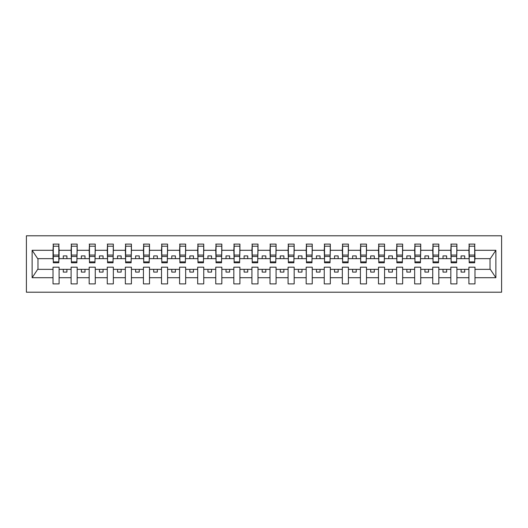 <?xml version="1.0" encoding="UTF-8"?>
<svg xmlns="http://www.w3.org/2000/svg" width="528" height="528" viewBox="0 0 528 528"><rect width="100%" height="100%" fill="white"/><g stroke="black" fill="none" stroke-linecap="round" stroke-linejoin="round"><path stroke-width="0.79" d="M26.4 292.208L501.6 292.208L501.6 235.792L26.4 235.792L26.4 292.208M474.692 260.819L474.982 258.647L490.321 258.647L495.871 250.292L495.871 277.708L474.982 277.708L474.982 267.181L468.91 267.181L468.91 269.353L456.898 269.353L456.898 267.181L450.826 267.181L450.826 269.353L438.821 269.353L438.821 267.181L432.742 267.181L432.742 269.353L420.737 269.353L420.737 267.181L414.658 267.181L414.658 269.353L402.653 269.353L402.653 267.181L396.581 267.181L396.581 269.353L384.569 269.353L384.569 267.181L378.497 267.181L378.497 269.353L366.491 269.353L366.491 267.181L360.413 267.181L360.413 269.353L348.407 269.353L348.407 267.181L342.329 267.181L342.329 269.353L330.323 269.353L330.323 267.181L324.251 267.181L324.251 269.353L312.246 269.353L312.246 267.181L306.167 267.181L306.167 269.353L294.162 269.353L294.162 267.181L288.083 267.181L288.083 269.353L276.078 269.353L276.078 267.181L270.006 267.181L270.006 269.353L257.994 269.353L257.994 267.181L251.922 267.181L251.922 269.353L239.917 269.353L239.917 267.181L233.838 267.181L233.838 269.353L221.833 269.353L221.833 267.181L215.754 267.181L215.754 269.353L203.749 269.353L203.749 267.181L197.677 267.181L197.677 269.353L185.671 269.353L185.671 267.181L179.593 267.181L179.593 269.353L167.587 269.353L167.587 267.181L161.509 267.181L161.509 269.353L149.503 269.353L149.503 267.181L143.431 267.181L143.431 269.353L131.419 269.353L131.419 267.181L125.347 267.181L125.347 269.353L113.342 269.353L113.342 267.181L107.263 267.181L107.263 269.353L95.258 269.353L95.258 267.181L89.179 267.181L89.179 269.353L77.174 269.353L77.174 267.181L71.102 267.181L71.102 269.353L59.09 269.353L59.09 267.181L53.018 267.181L53.018 269.353L37.679 269.353L32.129 277.708L32.129 250.292L37.679 258.647L53.018 258.647L53.018 250.292L32.129 250.292M474.982 277.708L474.982 283.892L468.91 283.892L468.91 269.353M468.91 277.708L456.898 277.708L456.898 283.892L450.826 283.892L450.826 269.353M456.898 277.708L456.898 269.353M450.826 277.708L438.821 277.708L438.821 283.892L432.742 283.892L432.742 269.353M438.821 277.708L438.821 269.353M432.742 277.708L420.737 277.708L420.737 283.892L414.658 283.892L414.658 269.353M420.737 277.708L420.737 269.353M414.658 277.708L402.653 277.708L402.653 283.892L396.581 283.892L396.581 269.353M402.653 277.708L402.653 269.353M396.581 277.708L384.569 277.708L384.569 283.892L378.497 283.892L378.497 269.353M384.569 277.708L384.569 269.353M378.497 277.708L366.491 277.708L366.491 283.892L360.413 283.892L360.413 269.353M366.491 277.708L366.491 269.353M360.413 277.708L348.407 277.708L348.407 283.892L342.329 283.892L342.329 269.353M348.407 277.708L348.407 269.353M342.329 277.708L330.323 277.708L330.323 283.892L324.251 283.892L324.251 269.353M330.323 277.708L330.323 269.353M324.251 277.708L312.246 277.708L312.246 283.892L306.167 283.892L306.167 269.353M312.246 277.708L312.246 269.353M306.167 277.708L294.162 277.708L294.162 283.892L288.083 283.892L288.083 269.353M294.162 277.708L294.162 269.353M288.083 277.708L276.078 277.708L276.078 283.892L270.006 283.892L270.006 269.353M276.078 277.708L276.078 269.353M270.006 277.708L257.994 277.708L257.994 283.892L251.922 283.892L251.922 269.353M257.994 277.708L257.994 269.353M251.922 277.708L239.917 277.708L239.917 283.892L233.838 283.892L233.838 269.353M239.917 277.708L239.917 269.353M233.838 277.708L221.833 277.708L221.833 283.892L215.754 283.892L215.754 269.353M221.833 277.708L221.833 269.353M215.754 277.708L203.749 277.708L203.749 283.892L197.677 283.892L197.677 269.353M203.749 277.708L203.749 269.353M197.677 277.708L185.671 277.708L185.671 283.892L179.593 283.892L179.593 269.353M185.671 277.708L185.671 269.353M179.593 277.708L167.587 277.708L167.587 283.892L161.509 283.892L161.509 269.353M167.587 277.708L167.587 269.353M161.509 277.708L149.503 277.708L149.503 283.892L143.431 283.892L143.431 269.353M149.503 277.708L149.503 269.353M143.431 277.708L131.419 277.708L131.419 283.892L125.347 283.892L125.347 269.353M131.419 277.708L131.419 269.353M125.347 277.708L113.342 277.708L113.342 283.892L107.263 283.892L107.263 269.353M113.342 277.708L113.342 269.353M107.263 277.708L95.258 277.708L95.258 283.892L89.179 283.892L89.179 269.353M95.258 277.708L95.258 269.353M89.179 277.708L77.174 277.708L77.174 283.892L71.102 283.892L71.102 269.353M77.174 277.708L77.174 269.353M469.194 261.901L474.692 261.901L474.692 262.772L469.194 262.772L469.194 244.108L468.91 250.292L456.898 250.292L456.614 260.819M469.194 260.819L468.91 250.292M451.117 261.901L456.614 261.901L456.614 262.772L451.117 262.772L451.117 244.108L450.826 250.292L438.821 250.292L438.53 260.819M451.117 260.819L450.826 250.292M433.033 261.901L438.53 261.901L438.53 262.772L433.033 262.772L433.033 244.108L432.742 250.292L420.737 250.292L420.446 260.819M433.033 260.819L432.742 250.292M414.949 261.901L420.446 261.901L420.446 262.772L414.949 262.772L414.949 244.108L414.658 250.292L402.653 250.292L402.362 260.819M414.949 260.819L414.658 250.292M396.871 261.901L402.362 261.901L402.362 262.772L396.871 262.772L396.871 244.108L396.581 250.292L384.569 250.292L384.285 260.819M396.871 260.819L396.581 250.292M378.787 261.901L384.285 261.901L384.285 262.772L378.787 262.772L378.787 244.108L378.497 250.292L366.491 250.292L366.201 260.819M378.787 260.819L378.497 250.292M360.703 261.901L366.201 261.901L366.201 262.772L360.703 262.772L360.703 244.108L360.413 250.292L348.407 250.292L348.117 260.819M360.703 260.819L360.413 250.292M342.619 261.901L348.117 261.901L348.117 262.772L342.619 262.772L342.619 244.108L342.329 250.292L330.323 250.292L330.033 260.819M342.619 260.819L342.329 250.292M324.542 261.901L330.033 261.901L330.033 262.772L324.542 262.772L324.542 244.108L324.251 250.292L312.246 250.292L311.956 260.819M324.542 260.819L324.251 250.292M306.458 261.901L311.956 261.901L311.956 262.772L306.458 262.772L306.458 244.108L306.167 250.292L294.162 250.292L293.872 260.819M306.458 260.819L306.167 250.292M288.374 261.901L293.872 261.901L293.872 262.772L288.374 262.772L288.374 244.108L288.083 250.292L276.078 250.292L275.788 260.819M288.374 260.819L288.083 250.292M270.29 261.901L275.788 261.901L275.788 262.772L270.29 262.772L270.29 244.108L270.006 250.292L257.994 250.292L257.71 260.819M270.29 260.819L270.006 250.292M252.212 261.901L257.71 261.901L257.71 262.772L252.212 262.772L252.212 244.108L251.922 250.292L239.917 250.292L239.626 260.819M252.212 260.819L251.922 250.292M234.128 261.901L239.626 261.901L239.626 262.772L234.128 262.772L234.128 244.108L233.838 250.292L221.833 250.292L221.542 260.819M234.128 260.819L233.838 250.292M216.044 261.901L221.542 261.901L221.542 262.772L216.044 262.772L216.044 244.108L215.754 250.292L203.749 250.292L203.458 260.819M216.044 260.819L215.754 250.292M197.967 261.901L203.458 261.901L203.458 262.772L197.967 262.772L197.967 244.108L197.677 250.292L185.671 250.292L185.381 260.819M197.967 260.819L197.677 250.292M179.883 261.901L185.381 261.901L185.381 262.772L179.883 262.772L179.883 244.108L179.593 250.292L167.587 250.292L167.297 260.819M179.883 260.819L179.593 250.292M161.799 261.901L167.297 261.901L167.297 262.772L161.799 262.772L161.799 244.108L161.509 250.292L149.503 250.292L149.213 260.819M161.799 260.819L161.509 250.292M143.715 261.901L149.213 261.901L149.213 262.772L143.715 262.772L143.715 244.108L143.431 250.292L131.419 250.292L131.129 260.819M143.715 260.819L143.431 250.292M125.638 261.901L131.129 261.901L131.129 262.772L125.638 262.772L125.638 244.108L125.347 250.292L113.342 250.292L113.051 260.819M125.638 260.819L125.347 250.292M107.554 261.901L113.051 261.901L113.051 262.772L107.554 262.772L107.554 244.108L107.263 250.292L95.258 250.292L94.967 260.819M107.554 260.819L107.263 250.292M89.47 261.901L94.967 261.901L94.967 262.772L89.47 262.772L89.47 244.108L89.179 250.292L77.174 250.292L76.883 260.819M89.47 260.819L89.179 250.292M71.386 261.901L76.883 261.901L76.883 262.772L71.386 262.772L71.386 244.108L71.102 250.292L59.09 250.292L58.806 244.108L58.806 262.772L53.308 262.772L53.308 256.463L58.806 256.463M71.386 260.819L71.102 250.292M71.102 277.708L59.09 277.708L59.09 283.892L53.018 283.892L53.018 269.353M59.09 277.708L59.09 269.353M53.308 256.463L53.308 244.108L53.018 250.292M53.018 258.647L53.308 260.819M474.982 258.647L474.692 244.108L474.692 261.901M450.826 244.108L456.898 244.108L456.898 250.292M432.742 244.108L438.821 244.108L438.821 250.292M414.658 244.108L420.737 244.108L420.737 250.292M396.581 244.108L402.653 244.108L402.653 250.292M378.497 244.108L384.569 244.108L384.569 250.292M360.413 244.108L366.491 244.108L366.491 250.292M342.329 244.108L348.407 244.108L348.407 250.292M324.251 244.108L330.323 244.108L330.323 250.292M306.167 244.108L312.246 244.108L312.246 250.292M288.083 244.108L294.162 244.108L294.162 250.292M270.006 244.108L276.078 244.108L276.078 250.292M251.922 244.108L257.994 244.108L257.994 250.292M233.838 244.108L239.917 244.108L239.917 250.292M215.754 244.108L221.833 244.108L221.833 250.292M197.677 244.108L203.749 244.108L203.749 250.292M179.593 244.108L185.671 244.108L185.671 250.292M161.509 244.108L167.587 244.108L167.587 250.292M143.431 244.108L149.503 244.108L149.503 250.292M125.347 244.108L131.419 244.108L131.419 250.292M107.263 244.108L113.342 244.108L113.342 250.292M89.179 244.108L95.258 244.108L95.258 250.292M71.102 244.108L77.174 244.108L77.174 250.292M495.871 250.292L474.982 250.292M53.018 277.708L32.129 277.708M53.018 244.108L59.09 244.108M468.91 244.108L474.982 244.108M468.91 258.647L464.713 258.647L464.713 255.902L461.096 255.902L461.096 258.647L464.713 258.647M461.096 258.647L456.898 258.647M461.096 269.353L461.096 272.098L464.713 272.098L464.713 269.353M450.826 258.647L446.629 258.647L446.629 255.902L443.012 255.902L443.012 258.647L446.629 258.647M443.012 258.647L438.821 258.647M443.012 269.353L443.012 272.098L446.629 272.098L446.629 269.353M432.742 258.647L428.551 258.647L428.551 255.902L424.934 255.902L424.934 258.647L428.551 258.647M424.934 258.647L420.737 258.647M424.934 269.353L424.934 272.098L428.551 272.098L428.551 269.353M414.658 258.647L410.467 258.647L410.467 255.902L406.85 255.902L406.85 258.647L410.467 258.647M406.85 258.647L402.653 258.647M406.85 269.353L406.85 272.098L410.467 272.098L410.467 269.353M396.581 258.647L392.383 258.647L392.383 255.902L388.766 255.902L388.766 258.647L392.383 258.647M388.766 258.647L384.569 258.647M388.766 269.353L388.766 272.098L392.383 272.098L392.383 269.353M378.497 258.647L374.299 258.647L374.299 255.902L370.682 255.902L370.682 258.647L374.299 258.647M370.682 258.647L366.491 258.647M370.682 269.353L370.682 272.098L374.299 272.098L374.299 269.353M360.413 258.647L356.222 258.647L356.222 255.902L352.605 255.902L352.605 258.647L356.222 258.647M352.605 258.647L348.407 258.647M352.605 269.353L352.605 272.098L356.222 272.098L356.222 269.353M342.329 258.647L338.138 258.647L338.138 255.902L334.521 255.902L334.521 258.647L338.138 258.647M334.521 258.647L330.323 258.647M334.521 269.353L334.521 272.098L338.138 272.098L338.138 269.353M324.251 258.647L320.054 258.647L320.054 255.902L316.437 255.902L316.437 258.647L320.054 258.647M316.437 258.647L312.246 258.647M316.437 269.353L316.437 272.098L320.054 272.098L320.054 269.353M306.167 258.647L301.97 258.647L301.97 255.902L298.353 255.902L298.353 258.647L301.97 258.647M298.353 258.647L294.162 258.647M298.353 269.353L298.353 272.098L301.97 272.098L301.97 269.353M288.083 258.647L283.892 258.647L283.892 255.902L280.276 255.902L280.276 258.647L283.892 258.647M280.276 258.647L276.078 258.647M280.276 269.353L280.276 272.098L283.892 272.098L283.892 269.353M270.006 258.647L265.808 258.647L265.808 255.902L262.192 255.902L262.192 258.647L265.808 258.647M262.192 258.647L257.994 258.647M262.192 269.353L262.192 272.098L265.808 272.098L265.808 269.353M251.922 258.647L247.724 258.647L247.724 255.902L244.108 255.902L244.108 258.647L247.724 258.647M244.108 258.647L239.917 258.647M244.108 269.353L244.108 272.098L247.724 272.098L247.724 269.353M233.838 258.647L229.647 258.647L229.647 255.902L226.03 255.902L226.03 258.647L229.647 258.647M226.03 258.647L221.833 258.647M226.03 269.353L226.03 272.098L229.647 272.098L229.647 269.353M215.754 258.647L211.563 258.647L211.563 255.902L207.946 255.902L207.946 258.647L211.563 258.647M207.946 258.647L203.749 258.647M207.946 269.353L207.946 272.098L211.563 272.098L211.563 269.353M197.677 258.647L193.479 258.647L193.479 255.902L189.862 255.902L189.862 258.647L193.479 258.647M189.862 258.647L185.671 258.647M189.862 269.353L189.862 272.098L193.479 272.098L193.479 269.353M179.593 258.647L175.395 258.647L175.395 255.902L171.778 255.902L171.778 258.647L175.395 258.647M171.778 258.647L167.587 258.647M171.778 269.353L171.778 272.098L175.395 272.098L175.395 269.353M161.509 258.647L157.318 258.647L157.318 255.902L153.701 255.902L153.701 258.647L157.318 258.647M153.701 258.647L149.503 258.647M153.701 269.353L153.701 272.098L157.318 272.098L157.318 269.353M143.431 258.647L139.234 258.647L139.234 255.902L135.617 255.902L135.617 258.647L139.234 258.647M135.617 258.647L131.419 258.647M135.617 269.353L135.617 272.098L139.234 272.098L139.234 269.353M125.347 258.647L121.15 258.647L121.15 255.902L117.533 255.902L117.533 258.647L121.15 258.647M117.533 258.647L113.342 258.647M117.533 269.353L117.533 272.098L121.15 272.098L121.15 269.353M107.263 258.647L103.066 258.647L103.066 255.902L99.449 255.902L99.449 258.647L103.066 258.647M99.449 258.647L95.258 258.647M99.449 269.353L99.449 272.098L103.066 272.098L103.066 269.353M89.179 258.647L84.988 258.647L84.988 255.902L81.371 255.902L81.371 258.647L84.988 258.647M81.371 258.647L77.174 258.647M81.371 269.353L81.371 272.098L84.988 272.098L84.988 269.353M71.102 258.647L66.904 258.647L66.904 255.902L63.287 255.902L63.287 258.647L66.904 258.647M63.287 258.647L59.09 258.647L59.09 250.292M63.287 269.353L63.287 272.098L66.904 272.098L66.904 269.353M59.09 258.647L58.806 260.819M495.871 277.708L490.321 269.353L474.982 269.353M37.97 258.647L37.97 269.353M490.03 269.353L490.03 258.647M53.308 255.057L58.806 255.057M77.174 244.108L76.883 261.901M71.386 256.463L76.883 256.463M71.386 255.057L76.883 255.057M95.258 244.108L94.967 261.901M89.47 256.463L94.967 256.463M89.47 255.057L94.967 255.057M113.342 244.108L113.051 261.901M107.554 256.463L113.051 256.463M107.554 255.057L113.051 255.057M131.419 244.108L131.129 261.901M125.638 256.463L131.129 256.463M125.638 255.057L131.129 255.057M149.503 244.108L149.213 261.901M143.715 256.463L149.213 256.463M143.715 255.057L149.213 255.057M167.587 244.108L167.297 261.901M161.799 256.463L167.297 256.463M161.799 255.057L167.297 255.057M185.671 244.108L185.381 261.901M179.883 256.463L185.381 256.463M179.883 255.057L185.381 255.057M203.749 244.108L203.458 261.901M197.967 256.463L203.458 256.463M197.967 255.057L203.458 255.057M221.833 244.108L221.542 261.901M216.044 256.463L221.542 256.463M216.044 255.057L221.542 255.057M239.917 244.108L239.626 261.901M234.128 256.463L239.626 256.463M234.128 255.057L239.626 255.057M257.994 244.108L257.71 261.901M252.212 256.463L257.71 256.463M252.212 255.057L257.71 255.057M276.078 244.108L275.788 261.901M270.29 256.463L275.788 256.463M270.29 255.057L275.788 255.057M294.162 244.108L293.872 261.901M288.374 256.463L293.872 256.463M288.374 255.057L293.872 255.057M312.246 244.108L311.956 261.901M306.458 256.463L311.956 256.463M306.458 255.057L311.956 255.057M330.323 244.108L330.033 261.901M324.542 256.463L330.033 256.463M324.542 255.057L330.033 255.057M348.407 244.108L348.117 261.901M342.619 256.463L348.117 256.463M342.619 255.057L348.117 255.057M366.491 244.108L366.201 261.901M360.703 256.463L366.201 256.463M360.703 255.057L366.201 255.057M384.569 244.108L384.285 261.901M378.787 256.463L384.285 256.463M378.787 255.057L384.285 255.057M402.653 244.108L402.362 261.901M396.871 256.463L402.362 256.463M396.871 255.057L402.362 255.057M420.737 244.108L420.446 261.901M414.949 256.463L420.446 256.463M414.949 255.057L420.446 255.057M438.821 244.108L438.53 261.901M433.033 256.463L438.53 256.463M433.033 255.057L438.53 255.057M456.898 244.108L456.614 261.901M451.117 256.463L456.614 256.463M451.117 255.057L456.614 255.057M469.194 256.463L474.692 256.463M469.194 255.057L474.692 255.057M53.308 261.901L58.806 261.901M53.308 246.2L58.806 246.2M71.386 246.2L76.883 246.2M89.47 246.2L94.967 246.2M107.554 246.2L113.051 246.2M125.638 246.2L131.129 246.2M143.715 246.2L149.213 246.2M161.799 246.2L167.297 246.2M179.883 246.2L185.381 246.2M197.967 246.2L203.458 246.2M216.044 246.2L221.542 246.2M234.128 246.2L239.626 246.2M252.212 246.2L257.71 246.2M270.29 246.2L275.788 246.2M288.374 246.2L293.872 246.2M306.458 246.2L311.956 246.2M324.542 246.2L330.033 246.2M342.619 246.2L348.117 246.2M360.703 246.2L366.201 246.2M378.787 246.2L384.285 246.2M396.871 246.2L402.362 246.2M414.949 246.2L420.446 246.2M433.033 246.2L438.53 246.2M451.117 246.2L456.614 246.2M469.194 246.2L474.692 246.2"/></g></svg>
